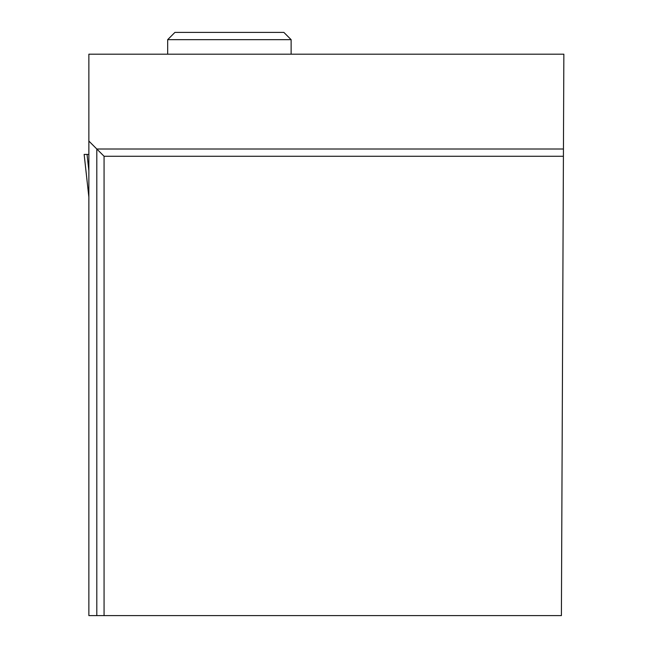 <?xml version="1.0" encoding="UTF-8"?>
<svg xmlns="http://www.w3.org/2000/svg" width="648" height="648" viewBox="0 0 648 648"><rect width="100%" height="100%" fill="white"/><g stroke="black" fill="none" stroke-linecap="round" stroke-linejoin="round"><path stroke-width="0.97" d="M88.865 197.089L84.151 154.418L88.865 154.418L87.051 154.418L88.865 170.837M88.865 141.053L96.803 149L96.803 615.6L88.865 615.6L88.865 54.189L563.857 54.189L563.444 149L96.803 149L104.069 156.257L563.412 156.257L561.403 615.6L104.069 615.6L104.069 156.257M96.803 615.6L104.069 615.6M563.444 149L563.412 156.257M167.67 39.666L174.928 32.4L283.873 32.4L291.13 39.666L167.67 39.666L167.67 54.189M291.13 39.666L291.13 54.189M84.143 154.418L88.865 197.114"/></g></svg>

